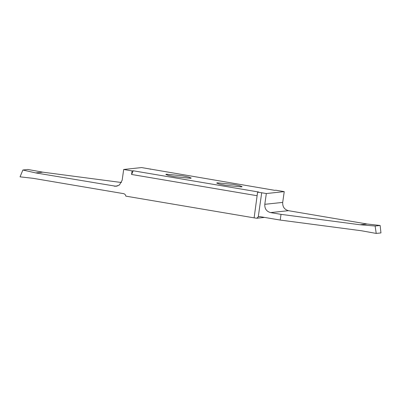 <?xml version="1.0" encoding="UTF-8"?>
<svg xmlns="http://www.w3.org/2000/svg" width="401" height="401" viewBox="0 0 401 401"><rect width="100%" height="100%" fill="white"/><g stroke="black" fill="none" stroke-linecap="round" stroke-linejoin="round"><path stroke-width="0.6" d="M166.475 174.204L182.565 175.813L188.756 177.067L191.222 178.054L190.56 178.285L174.47 176.676L168.28 175.427L165.814 174.44L166.475 174.204M266.329 193.538L261.698 192.751L258.274 216.796L259.768 216.605L280.209 220.069L281.021 214.36L270.565 212.59C266.505 211.467 264.58 208.71 264.795 204.31L266.329 193.538L284.234 191.633L282.7 202.405C282.489 206.806 284.409 209.568 288.474 210.69L367.1 224.004L380.148 225.482L375.13 226.014L360.023 224.755L281.021 214.36M132.074 170.896L133.217 170.776L131.568 174.46L132.074 170.896L123.688 169.478L141.598 167.573L274.71 190.335L275.848 190.214L284.234 191.633M264.555 217.417L256.83 218.239L254.124 217.863L257.597 192.149L258.74 192.029L133.217 170.776M257.783 192.184L261.698 192.751M241.452 186.901L225.357 185.292L219.172 184.044L216.7 183.056L217.362 182.826L233.457 184.435L239.643 185.683L242.114 186.671L241.452 186.901M280.209 220.069L361.321 230.74L376.223 233.427L375.13 226.014M367.1 224.004L360.023 224.755M380.148 225.482L380.95 232.926L376.223 233.427M258.274 216.796L256.83 218.239M150.325 168.956L150.28 169.262M123.688 169.478L122.155 180.25L119.453 184.956L116.135 186.29L35.729 172.916L22.882 170.014L20.05 176.841L33.098 178.32L123.528 193.633C124.816 193.939 125.588 194.776 125.839 196.139L254.124 217.863M22.882 170.014L27.9 169.478L42.802 172.169L121.453 182.515M35.729 172.916L42.802 172.169M257.597 192.149L257.091 195.718L131.568 174.46M288.474 210.69L270.565 212.59M264.795 204.31L282.7 202.405M114.355 186.234L117.864 185.858"/></g></svg>
